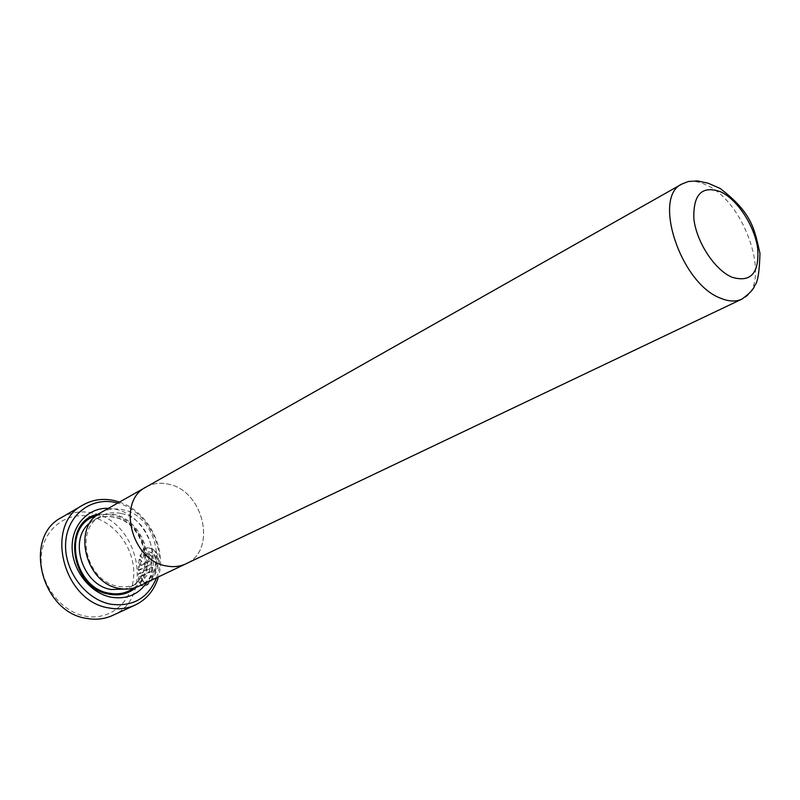 <?xml version="1.0" encoding="UTF-8"?>
<svg xmlns="http://www.w3.org/2000/svg" width="800" height="800" viewBox="0 0 800 800"><rect width="100%" height="100%" fill="white"/><g stroke="black" fill="none" stroke-linecap="round" stroke-linejoin="round"><path stroke-width="0.6" stroke-dasharray="4 3" d="M91.18 516.71C115.5 522.13 135.01 549.09 133.73 575.15C132.81 601.27 110.68 620.96 85.54 616.19C60.38 611.83 39.15 583.16 41.29 556.05C43.06 528.87 66.9 510.9 91.18 516.71M112.58 615.45C154.82 598.18 139.15 521.37 92.79 513.09C81.58 510.62 71.19 512.08 61.62 517.47M156.55 577.81C167.48 549.56 147.1 510.36 117.69 503.09M119.47 502.08C147.91 511.23 167.24 548.4 158.39 576.93M108.43 508.33L115.65 509.3C145.32 515.09 163.88 558.21 146.94 582.39M98.26 514.23L113.42 514.26C144.27 519.95 159.68 568.48 136.27 587.32M121.42 513.54C153.06 519.25 164.42 572.18 136.06 584.13C130.46 586.76 124.4 587.46 117.89 586.21C86.43 581.63 73.88 529.08 100.76 516.23C107.09 512.79 113.98 511.89 121.42 513.54M100.64 512.73C107.53 508.96 115.02 507.98 123.11 509.8C157.35 516.03 169.61 573.35 138.87 586.23M146.76 486.66C153.59 483.15 161 482.36 168.98 484.28C203.98 491.2 217.19 550.74 185.98 563.79M146.08 487.05C153.06 483.23 160.7 482.31 168.98 484.29C203.59 491.12 217.15 549.72 186.69 563.45M152.43 571.01L152.67 567.37L138.98 574.04C138.96 580.31 139.96 584.15 141.96 585.57C150.91 591.25 168.25 554.07 151.19 548.53C146.27 546.85 142.82 549.36 140.83 556.04L142.81 558.06C144.66 553 147.41 551.11 151.06 552.4C163.77 556.65 151.16 586.65 143.68 582.02L141.19 576.45L152.43 571.01L151.57 570.83L140.33 576.27L141.19 576.45M149.71 565.15C153.02 561.33 153.07 557.56 149.86 553.85L148.32 553.87L149.52 557.67L149.48 561.43L141.24 565.51L141.89 561.42L140.05 559.43L139 570.4L149.71 565.15L148.85 564.97L138.14 570.23L139 570.4M140.33 576.27L142.8 581.84C150.25 586.46 162.95 556.47 150.16 552.2C146.5 550.91 143.75 552.8 141.92 557.87L139.93 555.85C141.87 549.15 145.32 546.65 150.27 548.33C167.44 553.87 149.99 591.06 141.06 585.39C139.08 583.96 138.1 580.12 138.13 573.87L151.81 567.19L152.67 567.37M138.13 573.87L138.98 574.04M151.81 567.19L151.57 570.83M141.92 557.87L142.81 558.06M139.93 555.85L140.83 556.04M138.14 570.23L139.16 559.24L141.01 561.24L140.38 565.33L148.62 561.25L148.64 557.48L147.42 553.67L148.32 553.87M148.15 557.48L149.03 557.67M140.38 565.33L141.24 565.51M141.01 561.24L141.89 561.42M139.16 559.24L140.05 559.43M147.42 553.67L148.97 553.66C152.19 557.36 152.15 561.13 148.85 564.97M90.17 522.68L94.16 519.94C100.47 516.5 107.34 515.6 114.76 517.23C146.29 522.85 157.52 575.48 129.23 587.4L124.7 589.09M96.09 515.91L104.56 514.37L113.38 515.21C144.7 520.92 158.97 571.24 133.64 588.13M682.06 183.95C689.02 180.22 697.24 180.64 706.72 185.21C746.27 202.38 773.05 286.68 741.93 299.09M148.62 561.25L149.48 561.43M136.06 584.13L129.23 587.4C156.61 577.15 146.14 522.53 114.02 517.27C106.69 515.76 100.06 516.65 94.16 519.94L100.76 516.23M142.8 581.84L143.68 582.02M150.16 552.2L151.06 552.4M141.06 585.39L141.96 585.57M150.27 548.34L151.19 548.54M148.64 557.48L149.52 557.66M148.97 553.65L149.86 553.85"/><path stroke-width="1.2" d="M83.11 504.94L61.62 517.47C22.68 536.73 40.97 612.52 86.86 618.44C96.04 620.06 104.61 619.06 112.58 615.45L135.17 605.06C127.14 608.7 118.48 609.67 109.18 607.98C62.71 601.72 43.8 524.33 83.11 504.94C92.76 499.51 103.26 498.09 114.6 500.67L119.47 502.08M117.69 503.09L115.98 502.65C91.37 496.55 67.31 514.74 65.68 542.51C63.67 570.2 85.37 599.64 110.89 604.24C132.89 606.97 148.11 598.16 156.55 577.81M158.39 576.93C154.46 590.06 146.72 599.44 135.17 605.06M146.94 582.39C138.44 594.63 126.54 599.58 111.24 597.23C90.56 593.38 72.51 570.78 72.14 547.96C71.53 525.1 88.32 507.38 108.43 508.33M136.27 587.32C128.72 593.75 119.76 596.05 109.37 594.23C69.98 588.59 61.19 520.52 98.26 514.23M186.69 563.45L138.87 586.23C132.84 589.05 126.33 589.79 119.32 588.46C85.3 583.53 71.64 526.66 100.64 512.73L146.76 486.66M741.93 299.09C749.7 293.47 753.95 288.92 754.7 285.45C757.69 282.69 759.44 271.99 759.97 253.37C754.24 228.41 752.09 212.97 720.12 188.45L708.12 183.2L697.45 180.92L688.4 181.48L682.06 183.95C652.02 196.7 680.64 283.61 720.48 298.16C728.7 301.61 735.85 301.92 741.93 299.09L185.98 563.79C179.87 566.65 173.22 567.35 166.05 565.88C131.21 560.4 116.58 501.11 146.07 487.04M185.99 563.8C179.87 566.66 173.23 567.36 166.05 565.89C131.22 560.39 116.59 501.12 146.08 487.05L682.06 183.95M124.7 589.09L111.12 589.5C82.27 585.3 67.91 538.88 90.17 522.68M133.64 588.13C126.6 593.18 118.52 594.88 109.42 593.24C72.51 587.98 62.15 524.8 96.09 515.91M731.81 277.17C750.68 282.83 759.33 273.35 757.73 248.74C754.81 226.36 737.96 200.17 721.09 191.98C702.17 185.04 693.09 193.99 693.87 218.8C696.41 241.91 714.56 269.72 731.81 277.17"/></g></svg>
